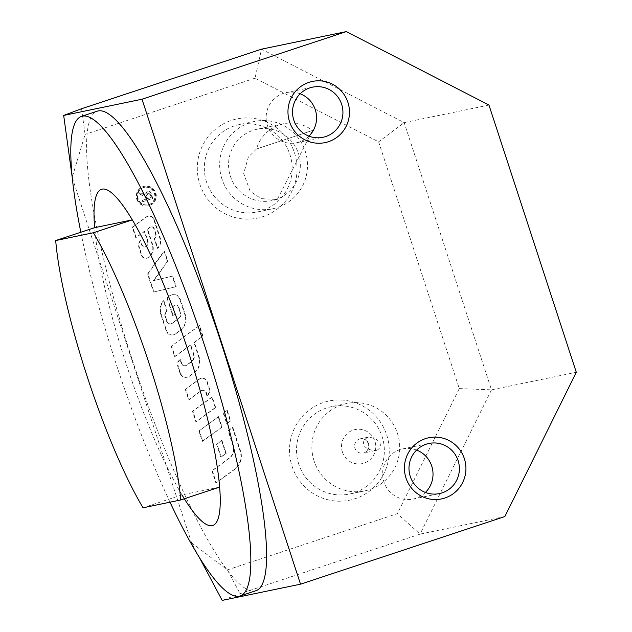 <?xml version="1.0" encoding="UTF-8"?>
<svg xmlns="http://www.w3.org/2000/svg" width="632" height="632" viewBox="0 0 632 632"><rect width="100%" height="100%" fill="white"/><g stroke="black" fill="none" stroke-linecap="round" stroke-linejoin="round"><path stroke-width="0.47" stroke-dasharray="3.16 2.37" d="M227.243 410.326L223.657 412.941L227.093 423.448L230.68 420.833L227.243 410.326L223.657 412.941M223.207 413.036L226.643 423.543L230.222 420.928L226.785 410.421M230.222 420.928L230.68 420.833M226.643 423.543L227.093 423.448M136.773 199.199A9.938 9.78 78.3 0 0 148.07 205.858A9.938 9.78 78.3 0 0 155.63 194.143A9.938 9.78 78.3 0 0 144.041 186.393A9.938 9.78 78.3 0 0 136.773 199.199M137.231 199.104A9.938 9.78 78.3 0 0 148.528 205.763A9.938 9.78 78.3 0 0 156.088 194.048A9.938 9.78 78.3 0 0 144.499 186.298A9.938 9.78 78.3 0 0 137.231 199.104M137.705 198.89A8.935 8.793 -101.7 0 1 144.246 187.372A8.935 8.793 -101.7 0 1 154.666 194.34A8.935 8.793 -101.7 0 1 147.872 204.879A8.935 8.793 -101.7 0 1 137.705 198.89M138.163 198.796A8.935 8.793 -101.7 0 1 144.696 187.277A8.935 8.793 -101.7 0 1 155.124 194.245A8.935 8.793 -101.7 0 1 148.323 204.784A8.935 8.793 -101.7 0 1 138.163 198.796M142.398 200.336L142.84 201.679L152.802 198.385L151.332 193.89C150.55 191.449 149.255 190.548 147.438 191.18L145.874 192.468L145.652 194.925L139.925 192.76L140.47 194.435L146.031 196.584L146.829 198.875L141.947 200.431L142.382 201.774L142.84 201.679M142.382 201.774L152.344 198.48L150.874 193.985C150.1 191.543 148.797 190.643 146.98 191.275L147.793 191.085L146.98 191.275L145.652 194.925M147.027 195.612L148.093 192.507L147.43 192.657L149.76 194.293L150.803 197.5L147.509 198.59L147.967 198.495L147.027 195.612L146.569 195.707L147.43 192.657L150.211 194.198L151.261 197.405L147.967 198.495M150.803 197.5L151.261 197.405M147.509 198.59L146.569 195.707M145.202 195.019L139.467 192.855L140.012 194.53L140.47 194.435M139.467 192.855L139.925 192.76M140.012 194.53L146.031 196.584M145.573 196.678L146.371 198.962L146.829 198.875M146.371 198.962L141.947 200.431M144.444 194.38L144.902 194.285M152.344 198.48L152.802 198.385M175.712 286.746L172.252 276.16L153.394 280.671L167.409 261.34L164.067 251.117L147.548 273.901L153.489 292.063L176.17 286.652L172.71 276.065L153.853 280.576L167.867 261.245L164.525 251.023L148.006 273.806L153.939 291.968L176.17 286.652M153.489 292.063L153.939 291.968M172.252 276.16L172.71 276.065M153.394 280.671L153.853 280.576M147.548 273.901L148.006 273.806M164.067 251.117L164.525 251.023M167.409 261.34L167.867 261.245M201.197 390.9A3.429 3.373 -101.7 0 1 206.388 392.622L207.407 395.758A7.718 7.592 78.3 0 0 209.255 387.874L207.249 381.728A5.143 5.064 78.3 0 0 199.467 379.145L185.713 389.186L189.15 399.693L200.739 390.995A3.429 3.373 -101.7 0 1 205.929 392.717L206.956 395.853L207.407 395.758M206.956 395.853A7.718 7.592 78.3 0 0 208.797 387.969L206.79 381.823A5.143 5.064 78.3 0 0 199.009 379.24L185.713 389.186M185.263 389.28L188.699 399.787L189.15 399.693M188.699 399.787L200.739 390.995M166.745 310.912L163.419 300.721A13.714 13.493 78.3 0 0 160.702 314.128L166.177 330.892A6.004 5.901 78.3 0 0 175.254 333.917L180.073 330.394A13.714 13.493 78.3 0 0 184.955 315.012L179.836 299.363A6.857 6.747 78.3 0 0 169.463 295.91L166.895 297.783L172.726 315.629L174.874 314.057L172.481 306.725L173.871 305.706A3.002 2.955 -101.7 0 1 178.414 307.215L180.239 312.816A5.143 5.064 -101.7 0 1 178.414 318.591L171.888 323.355A3.429 3.373 -101.7 0 1 166.698 321.625L165.047 316.585A5.143 5.064 -101.7 0 1 166.745 310.912L167.204 310.818L163.87 300.627A13.714 13.493 78.3 0 0 161.152 314.033L166.635 330.797A6.004 5.901 78.3 0 0 175.712 333.822L180.531 330.299A13.714 13.493 78.3 0 0 185.405 314.918L180.294 299.268A6.857 6.747 78.3 0 0 169.913 295.815L167.354 297.688L173.184 315.534L175.333 313.962L172.939 306.631L174.329 305.612A3.002 2.955 -101.7 0 1 178.864 307.12L180.697 312.722A5.143 5.064 -101.7 0 1 178.864 318.496L172.346 323.26A3.429 3.373 -101.7 0 1 167.156 321.53L165.505 316.49A5.143 5.064 -101.7 0 1 167.204 310.818M172.481 306.725L172.939 306.631M163.419 300.721L163.87 300.627M174.874 314.057L175.333 313.962M172.726 315.629L173.184 315.534M166.895 297.783L167.354 297.688M215.686 407.561L212.249 397.054L192.91 411.179L196.339 421.694L215.686 407.561L215.236 407.656L211.799 397.141L212.249 397.054M211.799 397.141L192.452 411.274L195.888 421.789L215.236 407.656M195.888 421.789L196.339 421.694M192.452 411.274L192.91 411.179M211.894 470.753L215.86 482.895L234.306 469.418A16.29 16.029 78.3 0 0 240.097 451.153L232.379 427.524L228.081 430.668L233.003 445.726A11.147 10.965 -101.7 0 1 229.037 458.224L211.894 470.753L212.344 470.658L216.318 482.801L234.756 469.323A16.29 16.029 78.3 0 0 240.555 451.058L232.837 427.429L228.539 430.574L233.461 445.631A11.147 10.965 -101.7 0 1 229.495 458.129L212.344 470.658M228.081 430.668L228.539 430.574M215.86 482.895L216.318 482.801M232.379 427.524L232.837 427.429M218.64 416.607L199.301 430.732L202.73 441.247L222.077 427.113L218.64 416.607L199.301 430.732M198.843 430.827L202.28 441.341L221.627 427.208L218.19 416.701M221.627 427.208L222.077 427.113M202.28 441.341L202.73 441.247M140.288 240.642A6.857 6.747 78.3 0 0 138.882 247.388L141.513 255.431A4.29 4.219 78.3 0 0 147.999 257.587L148.299 257.374A11.147 10.965 78.3 0 0 152.265 244.868L147.169 229.282L149.855 227.323A2.575 2.528 -101.7 0 1 153.742 228.618L155.472 233.903A4.29 4.219 -101.7 0 1 154.184 238.525L157.4 248.368L157.724 247.997A10.286 10.12 78.3 0 0 159.762 237.94L153.797 219.691A5.143 5.064 78.3 0 0 146.016 217.108L132.27 227.149L135.706 237.656L144.301 231.375L147.509 241.179A4.716 4.637 -101.7 0 1 145.826 246.464L145.692 246.567A2.575 2.528 -101.7 0 1 141.797 245.271L140.288 240.642L140.746 240.547A6.857 6.747 78.3 0 0 139.34 247.302L141.971 255.336A4.29 4.219 78.3 0 0 148.457 257.493L148.757 257.279A11.147 10.965 78.3 0 0 152.715 244.774L147.627 229.187L150.305 227.228A2.575 2.528 -101.7 0 1 154.2 228.523L155.922 233.808A4.29 4.219 -101.7 0 1 154.635 238.43L157.858 248.273L158.182 247.902A10.286 10.12 78.3 0 0 160.22 237.845L154.255 219.596A5.143 5.064 78.3 0 0 146.474 217.013L132.728 227.054L136.156 237.561L144.76 231.28L147.959 241.084A4.716 4.637 -101.7 0 1 146.284 246.369L146.15 246.472A2.575 2.528 -101.7 0 1 142.255 245.177L140.746 240.547M144.301 231.375L144.76 231.28M147.169 229.282L147.627 229.187M135.706 237.656L136.156 237.561M132.27 227.149L132.728 227.054M157.4 248.368L157.858 248.273M154.184 238.525L154.635 238.43M226.217 453.357L221.982 440.401L216.966 444.067L221.208 457.023L226.217 453.357L225.766 453.452L221.532 440.496L221.982 440.401M221.532 440.496L216.515 444.162L220.75 457.118L225.766 453.452M220.75 457.118L221.208 457.023M216.515 444.162L216.966 444.067M180.483 373.164A6.004 5.901 78.3 0 0 189.56 376.182L194.372 372.667A13.714 13.493 78.3 0 0 199.254 357.285L194.387 342.386L202.983 336.106L199.546 325.591L171.604 346.004L175.04 356.511L190.801 345.001L193.992 354.757A6.004 5.901 -101.7 0 1 191.859 361.488L186.906 365.099A3.429 3.373 -101.7 0 1 181.716 363.376L180.389 359.292A6.857 6.747 78.3 0 0 178.358 366.663L180.483 373.164L180.025 373.259A6.004 5.901 78.3 0 0 189.102 376.277L193.921 372.762A13.714 13.493 78.3 0 0 198.796 357.38L193.929 342.481L194.387 342.386M193.929 342.481L202.983 336.106M202.524 336.2L199.096 325.685L199.546 325.591M199.096 325.685L171.604 346.004M171.146 346.099L174.582 356.606L175.04 356.511M174.582 356.606L190.351 345.096L193.534 354.852A6.004 5.901 -101.7 0 1 191.401 361.583L186.448 365.193A3.429 3.373 -101.7 0 1 181.266 363.471L179.93 359.387A6.857 6.747 78.3 0 0 177.9 366.757L180.025 373.259M179.93 359.387L180.389 359.292M190.351 345.096L190.801 345.001M377.201 450.142L376.388 450.363C366.694 451.216 357.807 443.261 367.816 437.249C379.342 437.763 384.043 445.718 377.201 450.142M256.497 149.002L312.492 130.469L277.266 199.499L261.198 198.638L250.201 191.362L243.668 173.46L248.392 157.044L256.497 149.002A36.451 35.866 -101.7 0 1 283.547 123.761A36.451 35.866 -101.7 0 1 312.492 130.469M416.614 450.071A25.604 25.193 78.3 0 0 402.631 448.918A25.604 25.193 78.3 0 0 383.158 479.103A25.604 25.193 78.3 0 0 413.02 499.067A25.604 25.193 78.3 0 0 425.391 492.454M300.161 93.773A25.604 25.193 78.3 0 0 286.178 92.627A25.604 25.193 78.3 0 0 266.696 122.805A25.604 25.193 78.3 0 0 296.558 142.769A25.604 25.193 78.3 0 0 308.937 136.156M298.754 464.157A44.603 43.885 -101.7 0 1 331.381 406.684A44.603 43.885 -101.7 0 1 383.403 441.46A44.603 43.885 -101.7 0 1 349.48 494.042A44.603 43.885 -101.7 0 1 298.754 464.157M314.104 460.973A44.603 43.885 -101.7 0 1 346.731 403.508A44.603 43.885 -101.7 0 1 398.752 438.284A44.603 43.885 -101.7 0 1 364.83 490.867A44.603 43.885 -101.7 0 1 314.104 460.973M292.039 466.242A50.655 49.841 78.3 0 0 376.656 484.444A50.655 49.841 78.3 0 0 349.409 401.067A50.655 49.841 78.3 0 0 292.039 466.242M206.561 182.087A44.603 43.885 -101.7 0 1 239.188 124.623A44.603 43.885 -101.7 0 1 291.21 159.398A44.603 43.885 -101.7 0 1 257.287 211.973A44.603 43.885 -101.7 0 1 206.561 182.087M221.911 178.903A44.603 43.885 -101.7 0 1 254.538 121.439A44.603 43.885 -101.7 0 1 306.56 156.215A44.603 43.885 -101.7 0 1 272.637 208.797A44.603 43.885 -101.7 0 1 221.911 178.903M199.846 184.181A50.655 49.841 78.3 0 0 284.463 202.374A50.655 49.841 78.3 0 0 257.216 118.998A50.655 49.841 78.3 0 0 199.846 184.181M230.388 176.21A36.451 35.866 78.3 0 0 271.839 200.636A36.451 35.866 78.3 0 0 298.502 153.671A36.451 35.866 78.3 0 0 257.05 129.244A36.451 35.866 78.3 0 0 230.388 176.21M199.254 557.258L191.646 542.943L227.409 569.89L397.338 513.658L459.274 388.585L378.631 141.86L255.004 78.186L261.553 49.162L404.164 122.616L491.506 389.841L420.059 534.119L240.057 593.685L222.18 600.4M459.274 388.585L491.506 389.841L576.297 372.272M504.849 516.557L420.059 534.119L397.338 513.658M488.955 105.054L404.164 122.616L378.631 141.86M227.409 569.89L240.057 593.685M81.552 108.728L85.075 134.419L72.19 177.458M255.004 78.186L85.075 134.419M72.261 177.679L191.646 542.943M255.928 590.715A252.555 44.864 71.7 0 1 132.372 360.106A252.555 44.864 71.7 0 1 97.257 111.185M170.008 502.195A252.555 44.864 71.7 0 1 116.612 365.32A252.555 44.864 71.7 0 1 80.841 232.236M219.644 487.09L181.969 494.896A177.047 31.45 71.7 0 1 126.139 363.811A177.047 31.45 71.7 0 1 94.626 227.678M181.969 494.896L143.045 507.78M142.524 195.185L142.982 195.09M145.866 197.413L146.316 197.318M149.76 194.293L150.211 194.198M142.753 193.708L143.203 193.613M150.874 193.985L151.332 193.89M199.009 379.24L199.467 379.145M205.929 392.717L206.388 392.622M206.79 381.823L207.249 381.728M208.797 387.969L209.255 387.874M173.871 305.706L174.329 305.612M178.414 307.215L178.864 307.12M180.239 312.816L180.697 312.722M178.414 318.591L178.864 318.496M171.888 323.355L172.346 323.26M166.698 321.625L167.156 321.53M165.047 316.585L165.505 316.49M160.702 314.128L161.152 314.033M169.463 295.91L169.913 295.815M179.836 299.363L180.294 299.268M184.955 315.012L185.405 314.918M180.073 330.394L180.531 330.299M175.254 333.917L175.712 333.822M166.177 330.892L166.635 330.797M233.003 445.726L233.461 445.631M229.037 458.224L229.495 458.129M240.097 451.153L240.555 451.058M234.306 469.418L234.756 469.323M147.509 241.179L147.959 241.084M145.826 246.464L146.284 246.369M145.692 246.567L146.15 246.472M141.797 245.271L142.255 245.177M138.882 247.388L139.34 247.302M141.513 255.431L141.971 255.336M147.999 257.587L148.457 257.493M148.299 257.374L148.757 257.279M152.265 244.868L152.715 244.774M146.016 217.108L146.474 217.013M153.797 219.691L154.255 219.596M159.762 237.94L160.22 237.845M157.724 247.997L158.182 247.902M155.472 233.903L155.922 233.808M153.742 228.618L154.2 228.523M149.855 227.323L150.305 227.228M189.102 376.277L189.56 376.182M193.921 372.762L194.372 372.667M198.796 357.38L199.254 357.285M177.9 366.757L178.358 366.663M181.266 363.471L181.716 363.376M186.448 365.193L186.906 365.099M191.401 361.583L191.859 361.488M193.534 354.852L193.992 354.757M342.394 451.967A17.388 17.111 -101.7 0 1 353.241 430.068A17.388 17.111 -101.7 0 1 374.895 441.215A17.388 17.111 -101.7 0 1 364.048 463.122A17.388 17.111 -101.7 0 1 342.394 451.967M364.032 452.875A7.292 7.173 78.3 0 0 368.582 443.688A7.292 7.173 78.3 0 0 360.287 438.806A7.292 7.173 78.3 0 0 354.75 447.401A7.292 7.173 78.3 0 0 364.032 452.875M148.07 205.858L148.528 205.763M144.041 186.393L144.499 186.298M147.872 204.879L148.323 204.784M144.246 187.372L144.696 187.277M202.027 390.418L202.485 390.323M200.944 378.378L201.395 378.284M175.001 305.209L175.451 305.114M170.601 323.924L171.059 323.829M172.038 294.765L172.496 294.67M173.002 334.913L173.46 334.818M144.728 246.993L145.178 246.899M146.387 258.306L146.845 258.212M147.951 216.247L148.401 216.152M150.819 226.896L151.277 226.801M186.851 377.28L187.309 377.185M185.16 365.77L185.618 365.675M309.317 131.511L260.265 147.738M413.02 499.067L439.382 493.6M402.631 448.918L428.994 443.459M296.558 142.769L322.928 137.302M286.178 92.627L312.54 87.161M346.731 403.508L331.381 406.684M364.83 490.867L349.48 494.042M254.538 121.439L239.188 124.623M272.637 208.797L257.287 211.973M283.547 123.761L257.05 129.244M277.266 199.507L271.839 200.636M367.816 437.249L360.287 438.806C363.835 438.221 366.489 439.864 368.243 443.719C368.788 449.241 367.129 452.362 363.25 453.081L376.388 450.363"/><path stroke-width="0.95" d="M346.344 31.6L488.955 105.054L576.297 372.272L504.849 516.557L300.524 584.173L142.01 99.216L346.344 31.6L261.553 49.162L81.552 108.728L63.674 115.443L142.01 99.216M347.908 102.368A31.244 30.739 -101.7 0 1 312.532 142.571A31.244 30.739 -101.7 0 1 295.721 91.142A31.244 30.739 -101.7 0 1 347.908 102.368M464.362 458.666A31.244 30.739 -101.7 0 1 428.986 498.869A31.244 30.739 -101.7 0 1 412.175 447.44A31.244 30.739 -101.7 0 1 464.362 458.666M458.105 460.617A25.604 25.193 78.3 0 0 428.994 443.459A25.604 25.193 78.3 0 0 409.52 473.637A25.604 25.193 78.3 0 0 439.382 493.6A25.604 25.193 78.3 0 0 458.105 460.617M425.391 492.454A25.604 25.193 78.3 0 0 431.743 466.076A25.604 25.193 78.3 0 0 416.614 450.071M341.651 104.32A25.604 25.193 78.3 0 0 312.54 87.161A25.604 25.193 78.3 0 0 293.066 117.347A25.604 25.193 78.3 0 0 322.928 137.302A25.604 25.193 78.3 0 0 341.651 104.32M308.937 136.156A25.604 25.193 78.3 0 0 315.289 109.778A25.604 25.193 78.3 0 0 300.161 93.773M300.524 584.173L222.18 600.4L199.254 557.258M63.674 115.443L72.261 177.679M80.841 232.236A252.555 44.864 71.7 0 1 81.489 116.399L97.257 111.185A252.555 44.864 71.7 0 1 219.185 336.848A252.555 44.864 71.7 0 1 255.928 590.715L240.168 595.929A252.555 44.864 71.7 0 1 170.008 502.195M81.489 116.399A252.555 44.864 71.7 0 1 203.425 342.07A252.555 44.864 71.7 0 1 240.168 595.929M94.626 227.678L132.301 219.873L93.386 232.75L55.703 240.555L94.626 227.678A177.047 31.45 71.7 0 1 132.301 219.873A177.047 31.45 71.7 0 1 219.644 487.09A177.047 31.45 71.7 0 1 181.969 494.896M93.386 232.75A177.047 31.45 71.7 0 1 180.72 499.975L219.644 487.09M180.72 499.975L143.045 507.78A177.047 31.45 71.7 0 1 55.703 240.555"/></g></svg>
